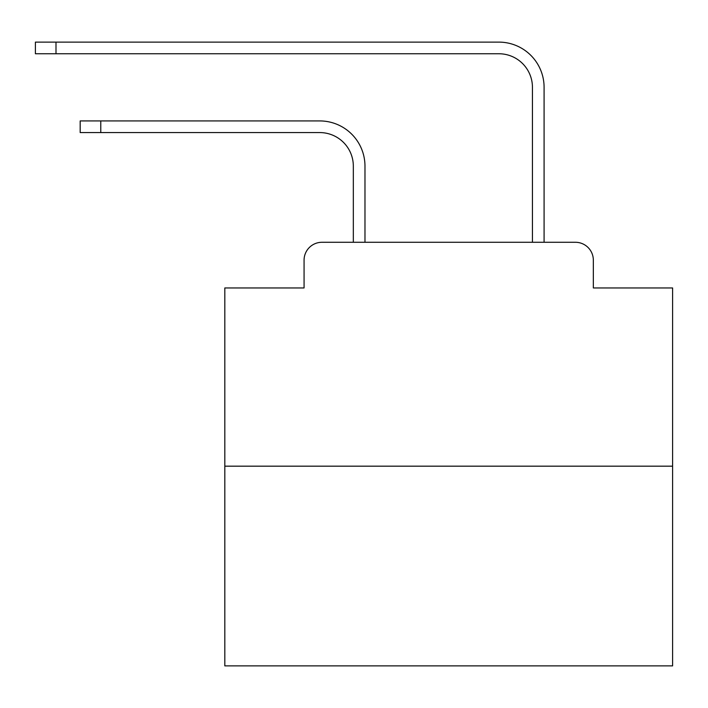 <?xml version="1.0" encoding="UTF-8"?>
<svg xmlns="http://www.w3.org/2000/svg" width="708" height="708" viewBox="0 0 708 708"><rect width="100%" height="100%" fill="white"/><g stroke="black" fill="none" stroke-linecap="round" stroke-linejoin="round"><path stroke-width="1.06" d="M304.068 260.19L304.068 287.952L304.068 260.19A17.912 17.912 0 0 1 321.981 242.278L353.327 242.278L353.327 166.15A33.586 33.586 0 0 0 319.742 132.573A33.586 33.586 0 0 1 353.327 166.15A33.586 33.586 0 0 0 319.742 132.573A33.586 33.586 0 0 1 353.327 166.15A33.586 33.586 0 0 0 319.742 132.573A33.586 33.586 0 0 1 353.327 166.15A33.586 33.586 0 0 0 319.742 132.573A33.586 33.586 0 0 1 353.327 166.15A33.586 33.586 0 0 0 319.742 132.573A33.586 33.586 0 0 1 353.327 166.15A33.586 33.586 0 0 0 319.742 132.573A33.586 33.586 0 0 1 353.327 166.15A33.586 33.586 0 0 0 319.742 132.573A33.586 33.586 0 0 1 353.327 166.15A33.586 33.586 0 0 0 319.742 132.573A33.586 33.586 0 0 1 353.327 166.15A33.586 33.586 0 0 0 319.742 132.573A33.586 33.586 0 0 1 353.327 166.15A33.586 33.586 0 0 0 319.742 132.573A33.586 33.586 0 0 1 353.327 166.15A33.586 33.586 0 0 0 319.742 132.573A33.586 33.586 0 0 1 353.327 166.15A33.586 33.586 0 0 0 319.742 132.573A33.586 33.586 0 0 1 353.327 166.15A33.586 33.586 0 0 0 319.742 132.573A33.586 33.586 0 0 1 353.327 166.15A33.586 33.586 0 0 0 319.742 132.573A33.586 33.586 0 0 1 353.327 166.15A33.586 33.586 0 0 0 319.742 132.573A33.586 33.586 0 0 1 353.327 166.15A33.586 33.586 0 0 0 319.742 132.573A33.586 33.586 0 0 1 353.327 166.15A33.586 33.586 0 0 0 319.742 132.573A33.586 33.586 0 0 1 353.327 166.15M672.6 466.174L224.817 466.174L224.817 665.883L672.6 665.883L672.6 287.952L593.339 287.952L593.339 260.19A17.912 17.912 0 0 0 575.427 242.278L321.981 242.278M224.817 466.174L224.817 287.952L304.068 287.952M364.974 242.278L364.974 166.15L364.974 242.278L364.974 166.15L364.974 242.278L364.974 166.15L364.974 242.278L364.974 166.15L364.974 242.278L364.974 166.15L364.974 242.278L364.974 166.15L364.974 242.278L364.974 166.15L364.974 242.278L364.974 166.15L364.974 242.278L364.974 166.15L364.974 242.278L364.974 166.15L364.974 242.278L364.974 166.15L364.974 242.278L364.974 166.15L364.974 242.278L364.974 166.15L364.974 242.278L364.974 166.15L364.974 242.278L364.974 166.15L364.974 242.278L364.974 166.15L364.974 242.278L364.974 166.15L364.974 242.278L378.851 242.278M518.566 242.278L532.443 242.278L532.443 87.341A33.586 33.586 0 0 0 498.857 53.755A33.586 33.586 0 0 1 532.443 87.341A33.586 33.586 0 0 0 498.857 53.755A33.586 33.586 0 0 1 532.443 87.341A33.586 33.586 0 0 0 498.857 53.755A33.586 33.586 0 0 1 532.443 87.341A33.586 33.586 0 0 0 498.857 53.755A33.586 33.586 0 0 1 532.443 87.341A33.586 33.586 0 0 0 498.857 53.755A33.586 33.586 0 0 1 532.443 87.341A33.586 33.586 0 0 0 498.857 53.755A33.586 33.586 0 0 1 532.443 87.341A33.586 33.586 0 0 0 498.857 53.755A33.586 33.586 0 0 1 532.443 87.341A33.586 33.586 0 0 0 498.857 53.755A33.586 33.586 0 0 1 532.443 87.341A33.586 33.586 0 0 0 498.857 53.755A33.586 33.586 0 0 1 532.443 87.341A33.586 33.586 0 0 0 498.857 53.755A33.586 33.586 0 0 1 532.443 87.341A33.586 33.586 0 0 0 498.857 53.755A33.586 33.586 0 0 1 532.443 87.341A33.586 33.586 0 0 0 498.857 53.755A33.586 33.586 0 0 1 532.443 87.341A33.586 33.586 0 0 0 498.857 53.755A33.586 33.586 0 0 1 532.443 87.341A33.586 33.586 0 0 0 498.857 53.755A33.586 33.586 0 0 1 532.443 87.341A33.586 33.586 0 0 0 498.857 53.755A33.586 33.586 0 0 1 532.443 87.341A33.586 33.586 0 0 0 498.857 53.755A33.586 33.586 0 0 1 532.443 87.341A33.586 33.586 0 0 0 498.857 53.755A33.586 33.586 0 0 1 532.443 87.341M544.089 242.278L544.089 87.341L544.089 242.278L544.089 87.341L544.089 242.278L544.089 87.341L544.089 242.278L544.089 87.341L544.089 242.278L544.089 87.341L544.089 242.278L544.089 87.341L544.089 242.278L544.089 87.341L544.089 242.278L544.089 87.341L544.089 242.278L544.089 87.341L544.089 242.278L544.089 87.341L544.089 242.278L544.089 87.341L544.089 242.278L544.089 87.341L544.089 242.278L544.089 87.341L544.089 242.278L544.089 87.341L544.089 242.278L544.089 87.341L544.089 242.278L544.089 87.341L544.089 242.278L544.089 87.341L544.089 242.278L575.427 242.278M593.339 287.952L593.339 260.19M80.181 120.926L100.775 120.926L100.775 132.573L80.181 132.573L80.181 120.926M100.775 132.573L319.742 132.573M364.974 166.15A45.224 45.224 0 0 0 319.742 120.926L100.775 120.926M35.4 42.117L55.994 42.117L55.994 53.755L35.4 53.755L35.4 42.117M544.089 87.341A45.224 45.224 0 0 0 498.857 42.117L55.994 42.117M55.994 53.755L498.857 53.755"/></g></svg>
